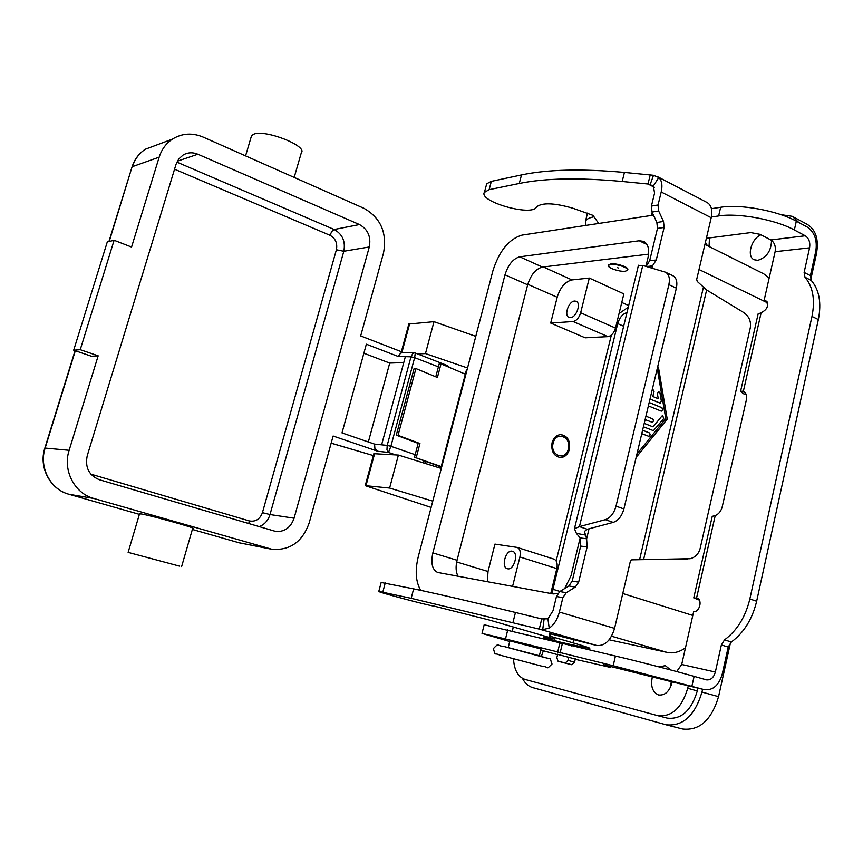 <?xml version="1.0" encoding="UTF-8"?>
<svg xmlns="http://www.w3.org/2000/svg" width="863" height="863" viewBox="0 0 863 863"><rect width="100%" height="100%" fill="white"/><g stroke="black" fill="none" stroke-linecap="round" stroke-linejoin="round"><path stroke-width="1.29" d="M414.369 352.838L412.794 353.463L410.982 356.807L414.639 357.649L415.286 353.043L414.089 352.838L402.622 352.579L400.615 353.172L398.21 356.473L405.351 356.656L381.619 444.833L374.553 444.111L342.007 432.913L366.354 344.197L398.21 356.473M374.553 444.111L374.898 448.501L377.832 451.284L388.49 452.439L390.885 446.3L387.196 445.405L386.958 449.785L388.49 452.439L395.642 454.887M179.439 566.117L128.123 552.374L179.439 566.117M139.504 513.927L141.446 513.981C151.64 515.686 197.649 528.544 192.697 528.285L181.618 566.581M245.567 155.89L251.565 135.631L253.862 134.153C265.513 129.245 308.015 146.138 301.295 152.837L294.186 177.411M403.647 352.6L360.68 335.934L383.506 253.042C387.239 232.827 380.734 217.929 364.013 208.339L203.053 137.055C192.233 132.557 182.039 133.236 172.471 139.094C166.084 143.366 161.651 149.385 159.17 157.163L131.564 247.055L114.11 240.281L107.282 241.964L73.689 350.195L91.467 356.246L98.166 355.815L80.237 349.688L73.689 350.195M114.11 240.281L80.237 349.688M377.832 451.284L333.118 436.02L309.234 522.773C302.535 541.748 290.13 550.594 272.028 549.31L93.787 498.469C74.531 493.474 62.524 470.335 69.137 450.303L98.166 355.815M369.299 246.969L294.089 518.199C290.809 527.476 284.758 531.91 275.933 531.5L99.45 479.763C88.954 475.448 84.887 467.444 87.228 455.761L176.02 164.369L178.76 158.954L183.118 155.016C187.756 152.363 192.676 152.104 197.864 154.229L359.483 224.553C367.908 229.321 371.176 236.786 369.299 246.969L343.819 251.262L336.397 249.763L262.428 512.665C259.925 519.278 255.524 522.029 249.234 520.907L90.852 474.143M368.35 441.975L389.72 363.086L363.873 353.226M389.72 363.086L403.755 362.579M553.129 443.237C555.88 430.691 571.77 436.743 568.339 448.911C565.697 461.403 549.699 455.567 553.129 443.237M560.702 434.607C567.002 436.333 569.612 441.22 568.534 449.267C567.002 454.423 564.057 457.174 559.709 457.519M569.418 449.31C567.876 454.499 564.92 457.25 560.54 457.573C553.83 456.279 550.993 451.371 552.04 442.838C553.561 437.757 556.452 435.017 560.713 434.607C567.552 435.783 570.454 440.68 569.418 449.31M509.893 640.842L541.015 649.008L539.375 655.729M618.469 268.048L617.476 267.649L618.469 268.048M610.745 264.434C616.538 263.56 629.569 268.145 627.53 270.335L625.233 271.219C619.386 272.05 606.516 267.519 608.512 265.308L610.745 264.434M608.523 265.275L610.885 263.862C616.689 262.978 629.71 267.562 627.671 269.763L627.66 269.806M512.093 551.177L512.557 551.284C518.976 552.784 514.1 570.367 507.692 568.803L507.293 568.706C500.874 567.207 505.664 549.753 512.093 551.177M574.596 301.047L576.117 301.273C581.435 303.042 576.387 317.627 570.454 317.616L569.019 317.39C563.701 315.631 568.652 301.155 574.596 301.047M771.511 240.346C771.295 250.777 766.732 257.433 757.843 260.335L754.165 259.752C746.387 256.613 751.263 238.684 760.929 234.79M659.116 666.916L665.33 665.643L670.691 669.958M672.245 681.899C669.742 691.241 665.211 695.6 658.631 694.995L658.545 694.974C652.406 692.169 650.368 686.02 652.439 676.538M543.356 650.756L541.414 656.29M557.638 654.391L575.297 659.041M441.101 466.969L414.488 457.239L418.156 443.366L396.279 435.179L398.048 435.34L415.912 368.566L437.412 377.487L441.015 363.862L439.213 363.819L435.772 376.807M414.488 457.239L441.209 466.559M418.156 443.366L419.947 443.528L416.268 457.433M465.34 374.164L441.015 363.862M398.048 435.34L419.947 443.528M810.745 279.677L816.366 254.283C819.052 239.601 815.934 229.59 807.002 224.24L792.719 216.57M682.126 728.89L682.525 728.998C699.472 730.918 711.49 720.141 718.555 696.657L730.476 642.741M702.611 689.235L701.975 692.072C694.834 715.74 682.816 726.635 665.945 724.758L532.698 687.595C528.383 686.322 524.941 683.226 522.395 678.318M780.961 214.671L792.245 216.311L798.879 222.557M552.406 593.798L552.924 589.289L617.714 323.603C619.526 317.573 622.611 313.895 626.97 312.568M619.062 313.549L628.264 307.239M556.16 560.972L611.349 335.071M676.689 671.565L681.705 664.478L693.701 611.446C699.386 612.827 702.827 599.688 697.175 598.275L693.755 597.897L699.321 600.109M575.243 659.289L610.227 667.369L603.431 664.704L671.22 681.651M746.161 394.499L743.237 393.69L740.583 391.327L743.388 391.155C746.139 392.741 747.11 395.75 746.301 400.184L722.245 506.721C721.026 511.263 718.685 514.197 715.233 515.545L712.234 516.387M670.939 681.587L704.478 689.688C713.032 690.508 718.955 685.298 722.245 674.035L728.221 647.045L731.36 641.986C743.928 632.687 752.363 619.105 756.646 601.241L818.351 319.558L811.975 316.43L749.839 598.987C745.524 616.916 737.078 630.551 724.51 639.893L721.371 644.963L715.351 672.05C713.712 677.649 710.767 680.249 706.527 679.871L694.111 676.365C672.924 670.335 634.262 660.357 615.438 656.053L484.175 624.758M704.478 689.688L613.172 665.74L505.502 638.965L482.007 633.399L509.72 641.5M540.756 650.044L557.574 654.672M811.975 316.43C815.287 299.709 812.946 286.645 804.985 277.228L804.122 272.417L809.58 247.843C810.389 242.341 808.944 238.317 805.255 235.772L794.348 229.979C775.352 219.536 738.178 212.74 718.631 215.944L711.371 217.012M706.365 238.317L750.767 232.589L760.023 234.326L770.842 239.946C774.499 242.417 775.923 246.333 775.125 251.694L764.143 300.238L765.761 300.518C769.019 305.383 767.552 309.407 761.349 312.589L758.092 314.067M818.351 319.558C821.63 302.881 819.267 289.839 811.263 280.432L810.4 275.631L815.815 251.122C817.423 240.173 814.553 232.136 807.207 227.023L796.322 221.176C777.369 210.658 740.217 203.916 720.659 207.271L711.446 208.673M767.024 301.64L764.143 300.238M593.992 216.796C589.634 217.627 586.829 218.997 585.567 220.885L585.448 225.286M587.466 213.075L586.916 215.502M652.655 213.42L651.997 213.29M709.062 246.494L709.462 237.918M707.369 245.642L705.416 242.32M688.286 685.783L687.725 688.286C681.727 708.102 671.705 717.218 657.671 715.654L525.06 679.44C518.016 676.926 514.154 670.033 513.496 658.76M697.94 688.102L697.304 690.939C691.349 710.659 681.328 719.72 667.239 718.135L657.876 715.707M671.285 681.673L670.378 687.509M487.347 581.716L488.026 571.5L494.941 544.1L517.228 547.422C519.99 548.749 520.885 551.932 519.904 556.969L512.579 586.409M571.953 279.925L589.289 278.069L623.863 293.873L615.513 328.069C613.949 333.096 611.414 335.944 607.908 336.624L585.179 337.811L550.691 323.053L557.196 297.26C560.281 287.379 565.2 281.597 571.953 279.925L543.323 266.969M704.92 244.423L763.744 273.841L769.17 278.005M685.459 647.876C679.31 652.137 673.216 653.658 667.185 652.417L609.138 639.796M420.777 590.368C415.718 581.996 414.898 570.734 418.296 556.581L492.859 270.95C499.159 251.014 508.857 239.073 521.953 235.124L653.464 215.135M557.746 593.561L553.194 593.949L437.649 572.449C432.277 569.828 430.68 563.302 432.848 552.892L504.995 274.812C508.199 264.682 513.118 258.684 519.731 256.818L639.256 240.766L643.658 241.36C648.242 243.992 649.677 249.493 647.962 257.854L645.902 266.365M543.895 637.153L554.952 639.073L489.353 620.044L433.614 605.988C430.864 606.214 375.793 591.576 378.663 591.371L411.166 598.318L539.256 629.116L541.737 618.933L547.929 618.793L549.202 628.156C554.024 624.834 557.422 619.472 559.375 612.072L562.859 597.692L566.225 592.719L575.319 587.099L578.652 582.169L587.131 546.969L586.624 538.771L580.163 537.929L570.982 575.837L564.682 588.555M648.598 254.154L542.417 267.077C535.74 268.857 530.821 274.768 527.66 284.801L457.056 560.27C455.513 566.775 455.837 572.115 458.037 576.268M589.289 278.069L580.659 312.773C579.051 317.875 576.527 320.788 573.064 321.521L550.691 323.053M550.756 593.496L556.829 568.609C557.757 563.647 556.808 560.486 553.992 559.148L517.228 547.422M475.783 336.354L433.992 321.662L408.825 324.035M431.133 507.422L365.232 485.653L389.612 488.048L398.404 455.071L373.852 453.701M441.295 468.469L398.404 455.071M389.612 488.048L432.773 501.133M417.573 353.938L425.47 353.582L467.53 367.962M425.47 353.582L433.992 321.662M467.099 369.623L466.516 369.634L440.756 468.307M415.912 368.566L414.121 368.512L396.279 435.179M646.139 266.43L649.656 260.755L657.477 228.404L656.872 222.449L652.018 212.05L651.414 206.074L654.564 193.139L653.377 185.923L648.005 184.002L622.201 181.478C579.31 177.519 545.006 178.177 519.278 183.463L489.148 189.655L484.262 192.471C479.116 201.726 531.414 216.537 536.365 207.249L536.603 206.861C542.223 202.427 554.316 202.881 572.87 208.22L592.978 215.362L598.555 223.258M486.247 184.952L486.71 183.754L491.338 181.359L521.5 174.93C547.261 169.439 581.576 168.609 624.434 172.427L653.518 175.286L658.782 177.53C661.856 180.496 662.665 185.318 661.209 191.985L658.048 204.995L658.652 211.004L663.518 221.467L664.122 227.454L656.279 259.99L652.46 265.901L649.537 267.433M541.737 618.933L515.459 612.471C471.845 601.791 437.908 593.917 413.636 588.868L381.166 582.482M652.363 389.148L654.068 391.381L652.849 396.495L653.981 391.381L652.719 389.062M652.849 396.495L658.253 398.728L652.773 396.495M658.253 398.728L657.401 393.711L658.631 391.543L660.033 392.935L661.392 400.961L660.163 403.118L650.001 399.062M660.033 403.129L661.317 400.961L659.958 392.935L658.674 391.543M642.601 430.227L649.203 432.838C650.54 434.262 650.411 435.427 648.825 436.344L641.781 433.668M648.706 436.344L648.739 436.344C650.335 435.427 650.465 434.262 649.127 432.838L642.59 430.259M637.768 450.572L638.102 452.579L665.751 418.555L657.606 370.475L656.473 371.845M657.606 370.475L656.506 371.716M637.714 450.766L638.102 452.579M657.272 368.458L658.415 367.088L667.228 419.159L658.35 367.163M667.228 419.159L637.282 456.042L636.937 454.035M637.272 455.955L667.142 419.148M644.23 423.355L653.064 426.883L661.889 416.063L662.741 415.588L663.701 418.652L653.442 430.68L643.41 426.797M653.442 430.68L663.625 418.652L662.784 415.578M653.064 426.883L644.219 423.388M661.382 411.133L662.633 409.925L662.007 407.8L649.181 402.503L661.845 407.66L662.708 409.925L661.036 411.058L648.383 405.89M652.05 422.298L652.094 422.298C653.658 421.381 653.776 420.216 652.45 418.803L645.934 416.182L652.525 418.814C653.852 420.216 653.733 421.381 652.169 422.298L645.125 419.591M571.435 645.902L570.594 644.445L589.569 648.404C591.133 648.34 585.599 646.495 572.978 642.849L549.364 636.02L549.817 633.647L596.862 645.524C604.974 646.074 610.875 640.357 614.564 628.372L630.368 561.23L631.748 559.86L690.217 558.717C695.405 557.25 698.717 553.809 700.163 548.404L750.26 327.972C751.317 321.446 749.084 316.268 743.561 312.438L706.635 289.979L697.239 281.435L696.689 279.418L711.209 217.735C712.73 210.13 711.339 205.049 707.034 202.481L657.466 176.635M543.776 637.671L560.119 642.072L560.314 643.313M578.329 646.214L578.081 647.433M587.131 546.969L580.67 546.085L580.163 537.929L576.408 533.356L574.445 528.706L579.44 526.613L587.261 529.267L584.456 531.403L586.624 538.771L589.03 528.792M549.202 628.156L542.708 629.634L539.256 629.116L596.862 645.524M547.929 618.793L552.989 610.777L556.462 596.484L559.817 591.543L568.89 585.966L572.212 581.069L580.67 546.085M668.879 284.639C670.141 278.339 668.987 274.186 665.416 272.169L672.849 275.718C676.43 277.735 677.606 281.888 676.355 288.166L668.879 284.639L616.02 506.139C613.981 513.356 610.411 517.865 605.319 519.666L579.44 526.613L642.773 265.437L638.372 265.675M587.261 529.267L613.205 522.395C618.307 520.605 621.867 516.117 623.895 508.933L616.02 506.139M568.76 657.045L567.962 660.368L565.297 662.978L558.016 661.177L556.851 657.649L557.681 654.23M564.531 662.946L571.878 664.769L574.553 662.18L575.351 658.836M557.994 661.166L564.585 662.967L558.016 661.177M642.191 559.321L685.395 559.181M676.355 288.166L623.895 508.933M646.56 266.559L652.46 265.901L651.921 268.134M665.416 272.169L642.773 265.437M654.359 187.271L648.005 184.002L650.238 174.876M652.201 212.438L651.565 215.135M651.511 215.146L652.169 212.374M448.339 366.969L447.153 365.459L415.286 353.043M331.144 443.183L373.345 455.578L331.155 443.151M422.622 462.633L424.111 460.756M259.083 526.71C264.51 524.596 268.145 520.54 270 514.542L262.428 512.665M294.089 518.199L270 514.542L343.819 251.262C345.664 241.37 342.449 234.121 334.175 229.504L176.872 162.125M174.542 169.202L329.968 235.286L331.813 231.424L334.175 229.504L359.483 224.553M270.669 549.051L239.073 542.773L192.352 529.451L238.986 542.751L268.954 548.609M93.787 498.469L68.997 494.272C50.345 489.45 38.749 467.25 45.146 448.059L75.318 350.756M68.846 494.229L139.385 514.348L68.932 494.262C50.086 489.364 38.457 467.185 44.865 448.059L69.137 450.303M248.781 523.679L249.234 520.907M329.968 235.286C335.48 238.35 337.627 243.172 336.397 249.763M44.844 448.124L75.07 350.669M109.213 241.489L131.985 167.152M159.17 157.163L132.427 166.645C134.833 159.17 139.137 153.366 145.329 149.234L157.551 144.671M238.9 542.73L240.982 543.248M197.864 154.229L177.336 161.187M405.351 356.656L410.982 356.807L387.196 445.405L381.619 444.833M415.168 454.682L390.885 446.3L414.639 357.649L438.404 366.861M551.996 664.057C545.189 670.4 550.616 666.991 541.284 666.042L499.58 655.028C494.121 652.331 495.718 656.819 493.409 648.577C499.612 642.158 495.998 645.912 503.625 646.387L539.882 655.869C553.798 661.134 548.609 655.082 552.007 664.003M503.701 646.409L543.388 657.218M816.366 254.283L815.255 253.7M718.555 696.657L701.975 692.072M552.924 589.289L559.979 591.446M617.714 323.603L623.647 326.225M697.638 598.458L696.711 598.156M731.36 641.986L724.51 639.893M756.646 601.241L749.839 598.987M728.221 647.045L721.371 644.963M691.91 686.193L694.111 676.365M505.502 638.965L507.757 629.893M557.606 652.396L559.828 643.183M560.087 653.021L562.309 643.798M613.172 665.74L615.438 656.053M670.529 681.49L704.057 689.58M681.705 664.478L715.351 672.05M715.233 515.545L696.538 598.135M809.58 247.843L775.125 251.694M761.166 312.6L743.388 391.155M811.263 280.432L804.985 277.228M810.4 275.631L804.122 272.417M796.322 221.176L794.348 229.979M720.659 207.271L718.631 215.944M770.842 239.946L805.255 235.772M746.107 394.348L744.769 394.359M744.974 392.374L740.594 391.317M697.304 690.939L687.725 688.286M488.026 571.5L456.678 561.964M628.674 305.578L621.759 302.46M557.196 297.26L527.789 284.283M767.552 302.848L699.019 269.526M692.795 615.448L622.773 593.507M667.185 652.417L611.554 636.214M457.056 560.27L432.848 552.892M647.013 244.531L639.256 240.766M542.417 267.077L519.731 256.818M527.66 284.801L504.995 274.812M607.908 336.624L573.064 321.521M615.513 328.069L580.659 312.773M556.829 568.609L519.904 556.969M365.998 485.632L374.661 453.517M402.039 351.975L409.698 323.56M491.338 181.359L489.148 189.655M639.591 559.677L703.453 287.109M711.209 217.735L661.209 191.985M559.375 612.072L614.564 628.372M571.565 645.373L560.432 642.816M560.119 642.072L571.241 644.629M585.103 534.995L576.408 533.356M544.068 619.364L542.708 629.634M562.859 597.692L556.462 596.484M566.225 592.719L559.817 591.543M575.319 587.099L568.89 585.966M578.652 582.169L572.212 581.069M382.816 592.104L385.232 582.946M572.978 642.849L573.712 639.785M550.378 636.355L550.972 633.884M549.364 636.02L549.936 633.658M512.956 622.557L515.459 612.471M411.166 598.318L413.636 588.868M613.205 522.395L605.319 519.666M567.962 660.368L574.553 662.18M565.297 662.978L571.878 664.769M687.196 559.073L683.992 559.256M706.635 289.979L643.701 559.148M650.195 184.499L653.518 175.286M653.377 185.923L658.782 177.53M624.434 172.427L622.201 181.478M521.5 174.93L519.278 183.463M658.048 204.995L651.414 206.074M658.652 211.004L652.018 212.05M663.518 221.467L656.872 222.449M664.122 227.454L657.477 228.404M656.279 259.99L649.656 260.755M128.123 552.374L139.569 513.744M275.017 531.338L275.933 531.5M172.471 139.094L145.329 149.234C138.965 153.431 134.552 159.299 132.082 166.85L108.911 241.564M424.391 463.194L426.473 461.619M449.796 367.584L447.153 365.459M559.666 457.519L560.54 457.573M509.904 640.788L508.231 647.541M513.237 627.293L512.32 631.026M665.945 724.758L682.525 728.998M482.007 633.399L484.229 624.553M712.288 516.139L693.755 597.897M585.567 220.885L587.52 213.096M758.21 313.549L740.583 391.327M667.239 718.135L657.671 715.654M608.512 265.308L608.663 264.736M543.463 638.944L544.175 636.031M365.232 485.653L373.884 453.582M401.36 351.716L408.889 323.819M484.531 191.985L486.71 183.754M378.814 591.36L381.209 582.288M574.445 528.706L638.469 265.243"/></g></svg>
